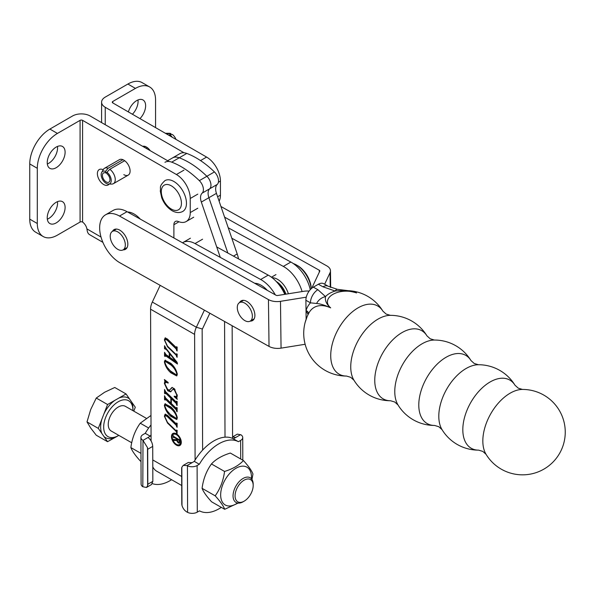 <?xml version="1.0" encoding="UTF-8"?>
<svg xmlns="http://www.w3.org/2000/svg" width="595" height="595" viewBox="0 0 595 595"><rect width="100%" height="100%" fill="white"/><g stroke="black" fill="none" stroke-linecap="round" stroke-linejoin="round"><path stroke-width="0.89" d="M103.18 169.746A8.895 5.139 -120 0 0 99.231 169.568A8.895 5.139 -120 0 0 97.87 176.7A8.895 5.139 -120 0 0 103.679 184.539A8.895 5.139 -120 0 0 108.126 184.978A8.895 5.139 -120 0 0 109.116 184.071M142.681 146.333A8.895 5.139 60 0 1 146.459 147.054A8.895 5.139 60 0 1 150.23 150.691M123.812 174.662A8.895 5.139 -120 0 0 128.26 175.101A8.895 5.139 -120 0 0 129.621 167.969A8.895 5.139 -120 0 0 123.812 160.129A8.895 5.139 -120 0 0 119.364 159.691L104.519 168.266A8.895 5.139 -120 0 0 103.322 169.493L101.686 172.386A7.118 4.106 -120 0 0 101.165 174.662A7.118 4.106 -120 0 0 108.424 184.063A7.118 4.106 -120 0 0 111.228 180.471A7.118 4.106 -120 0 0 106.899 172.215L109.837 169.278L124.682 160.71M47.236 162.561A12.636 7.296 120 0 0 49.854 168.34A12.636 7.296 120 0 0 59.589 164.956A12.636 7.296 120 0 0 65.108 152.246A12.636 7.296 120 0 0 62.49 146.459A12.636 7.296 120 0 0 52.754 149.843A12.636 7.296 120 0 0 47.236 162.561M47.332 163.997A12.636 7.296 120 0 0 57.559 147.887A12.636 7.296 120 0 0 57.462 146.452M47.236 217.763A12.636 7.296 120 0 0 49.854 223.549A12.636 7.296 120 0 0 59.589 220.165A12.636 7.296 120 0 0 65.108 207.447A12.636 7.296 120 0 0 62.49 201.668A12.636 7.296 120 0 0 52.754 205.052A12.636 7.296 120 0 0 47.236 217.763M47.332 219.198A12.636 7.296 120 0 0 57.559 203.088A12.636 7.296 120 0 0 57.462 201.653M128.386 111.927A12.636 7.296 -60 0 1 143.008 99.967A12.636 7.296 -60 0 1 145.626 105.754A12.636 7.296 -60 0 1 139.974 118.613M137.981 99.96A12.636 7.296 -60 0 1 138.077 101.395A12.636 7.296 -60 0 1 132.425 114.255M112.79 102.92L112.79 101.47A1.778 1.026 0 0 0 112.269 102.191A1.778 1.026 0 0 0 112.79 102.92L206.599 157.08A19.576 11.298 60 0 1 220.44 181.051L220.44 195.145A19.576 11.298 60 0 1 219.124 201.184M112.79 101.47L135.437 88.395A28.471 16.437 -60 0 1 149.672 86.982L142.123 82.623A28.471 16.437 -60 0 0 127.888 84.036L105.241 97.111A12.458 7.192 0 0 0 101.589 102.191A12.458 7.192 0 0 0 105.241 107.279L184.034 152.774M102.89 242.336L89.652 234.698A12.458 7.192 -60 0 1 87.16 230.399L86.915 228.904L101.024 237.048M82.4 221.957A7.118 4.106 60 0 1 86.915 228.904M82.593 120.354A1.778 1.026 -0 0 0 80.08 120.354L57.432 133.429A28.471 16.437 120 0 0 37.299 168.296L37.299 223.504A28.471 16.437 120 0 0 43.197 236.535A28.471 16.437 120 0 0 57.432 235.129L80.08 222.054A1.778 1.026 180 0 1 82.593 222.054L82.593 120.354L176.403 174.513A19.576 11.298 60 0 1 190.244 198.485L190.244 212.579A19.576 11.298 60 0 1 186.19 221.541A19.576 11.298 60 0 1 178.247 221.489A7.118 4.106 -120 0 0 175.361 221.474A7.118 4.106 -120 0 0 173.889 224.732L173.889 237.963M43.197 236.535L35.648 232.176A28.471 16.437 120 0 1 29.75 219.146L29.75 163.937A28.471 16.437 120 0 1 49.883 129.07L72.531 115.995A12.458 7.192 -0 0 1 90.142 115.995L168.943 161.49M149.672 86.982A28.471 16.437 -60 0 1 155.563 100.012L155.563 127.62M173.889 181.49A17.791 10.271 -120 0 0 164.986 180.605C158.411 186.763 161.126 187.328 160.286 191.062L161.706 197.711C163.96 203.49 167.426 207.826 172.104 210.719C176.031 212.913 179.586 213.151 182.784 211.426A17.791 10.271 -120 0 0 185.506 197.168A17.791 10.271 -120 0 0 173.889 181.49M179.348 444.591A5.913 3.414 -120 0 0 180.255 439.854A5.913 3.414 -120 0 0 176.388 434.647A5.913 3.414 -120 0 0 173.435 434.357A5.913 3.414 -120 0 0 172.528 439.095A5.913 3.414 -120 0 0 176.388 444.301A5.913 3.414 -120 0 0 179.348 444.591L180.099 444.16A5.913 3.414 -120 0 0 181.289 442.063M176.388 433.815A6.932 4.001 -120 0 0 172.922 433.465A6.932 4.001 -120 0 0 171.858 439.028A6.932 4.001 -120 0 0 176.388 445.134A6.932 4.001 -120 0 0 179.861 445.484A6.932 4.001 -120 0 0 180.925 439.921A6.932 4.001 -120 0 0 176.388 433.815M173.323 433.286A6.932 4.001 -120 0 0 172.245 436.455M176.938 444.577A6.932 4.001 -120 0 0 177.146 444.703A6.932 4.001 -120 0 0 180.218 445.224M220.291 257.39L201.333 202.069A10.926 6.307 60 0 1 200.537 197.704A10.926 6.307 60 0 1 202.151 193.137A8.538 4.931 60 0 0 199.332 180.649L206.882 176.291A8.538 4.931 60 0 1 209.7 188.779A10.926 6.307 -120 0 0 208.89 197.704L227.848 253.039L208.882 197.711A10.926 6.307 60 0 1 208.086 193.345A10.926 6.307 60 0 1 209.7 188.779A8.538 4.931 -120 0 0 210.972 185.209A8.538 4.931 -120 0 0 206.889 176.284L214.438 171.925A79.001 45.614 60 0 0 186.8 153.428A17.791 10.271 -120 0 0 180.047 153.57L172.498 157.928A17.791 10.271 60 0 1 179.251 157.787A79.001 45.614 60 0 1 206.889 176.284M202.151 193.137L217.257 184.42A8.538 4.931 -120 0 0 218.521 180.85A8.538 4.931 -120 0 0 214.438 171.925M181.72 485.513L156.723 471.21A26.515 15.373 -60.2 0 1 152.796 466.897M167.396 416.679L165.351 415.488L164.889 416.864L167.47 422.398L176.008 430.683L176.603 430.044L177.124 430.549L177.124 433.577L176.016 431.286L167.522 423.052L164.369 416.203L165.113 414.194L167.448 415.31L176.016 423.618L176.603 422.978L177.124 423.491L177.124 427.322L176.008 425.031L167.396 416.679L168.154 416.24L166.109 415.057L165.351 415.488M176.008 430.683L176.916 430.349M176.016 423.618L176.879 423.246M176.016 409.501L165.648 399.446L165.068 400.093L164.54 399.587L164.54 395.749L165.641 398.025L170.832 403.06L170.832 398.219L165.641 393.176L165.068 393.838L164.54 393.332L164.54 389.494L165.648 391.778L176.016 401.833L176.603 401.186L177.124 401.699L177.124 405.53L176.016 403.246L171.36 398.724L171.36 403.566L176.016 408.088L176.603 407.441L177.124 407.954L177.124 411.785L176.016 409.501L176.775 409.062L166.407 399.007L165.068 399.662M171.591 398.59L171.591 397.78L166.392 392.745L165.068 393.407M176.016 401.833L176.841 401.417M176.016 408.088L176.841 407.672M177.303 374.322L176.7 375.928L170.869 372.827C167.403 369.755 165.239 366.074 164.369 361.782L164.986 360.272L170.869 363.344C174.313 366.408 176.455 370.068 177.303 374.322M167.396 340.407L165.351 339.217L164.889 340.593L167.47 346.126L176.008 354.404L176.603 353.765L177.124 354.278L177.124 357.305L176.016 355.014L167.522 346.781L164.369 339.931L165.113 337.923L167.448 339.038L176.016 347.346L176.603 346.707L177.124 347.22L177.124 351.05L176.008 348.759L167.396 340.407L168.154 339.968L166.109 338.786L165.351 339.217M176.008 354.404L176.916 354.07M176.016 347.346L176.879 346.974M195.093 460.069L194.61 334.397A12.458 7.222 -60.2 0 1 196.357 327.243L204.397 310.159M151.078 440.895L150.572 309.199A12.458 7.222 -60.2 0 1 152.32 302.044L160.174 285.355M165.953 354.575L169.263 356.874L169.263 353.103L166.422 349.54L164.54 348.737L164.54 345.71L165.879 348.194L177.109 362.318L177.474 364.028L165.745 355.884L165.068 356.509L164.54 356.003L164.54 352.277L165.953 354.575M165.953 348.127L165.068 348.99M177.236 362.905L166.496 355.453L165.068 356.249M167.768 389.599L169.605 390.045L171.903 387.501L174.194 388.565L177.303 395.72L176.775 397.973L177.303 399.342L174.305 396.739L174.156 396.173L176.269 396.597L176.775 395.073L174.342 389.918L172.87 389.279L170.639 391.86L167.768 390.803L164.369 383.351L164.889 381.15L164.369 379.536L168.065 382.414L168.214 383.068L165.566 382.221L164.889 383.924L167.768 389.599M177.303 417.906L176.7 419.512L170.869 416.411C167.403 413.346 165.239 409.657 164.369 405.366L164.986 403.856L170.869 406.928C174.313 409.992 176.455 413.651 177.303 417.906M232.586 438.418L232.154 325.725M206.882 176.291A79.001 45.614 -120 0 0 179.251 157.787A17.791 10.271 -120 0 0 172.498 157.928A17.791 10.271 -120 0 0 172.498 157.935L167.641 160.739M164.949 162.294A17.791 10.271 60 0 1 171.702 162.145L186.8 153.428M199.332 180.649A79.001 45.614 -120 0 0 171.702 162.145M217.257 184.42A10.926 6.307 -120 0 0 216.439 193.345L237.204 253.961A24.908 14.384 60 0 1 238.521 258.877M202.62 450.095L202.159 330.039A1.778 1.034 -60.2 0 1 202.404 329.02L209.842 313.215M225.014 437.161L224.568 321.471M177.124 356.494L176.603 356.792M177.124 356.003L176.603 356.308M177.124 355.037L176.767 354.575L176.016 355.014M167.909 346.55L167.522 346.781M165.075 339.522L164.369 339.931M165.127 339.44L165.507 337.826M177.124 350.239L176.603 350.537M177.124 349.808L176.603 350.105M177.124 348.789L176.767 348.32L176.008 348.759M176.767 348.32L168.154 339.968M169.783 356.569L169.263 356.874M165.432 348.432L164.54 348.737M165.298 348.306L165.298 347.354M166.496 355.453L165.819 355.817M165.425 355.684L164.54 356.003M165.298 355.565L165.298 353.988M169.783 357.32L175.86 361.544L169.783 353.757L169.783 357.32M176.291 361.291L175.86 361.544M177.005 375.631L171.628 372.396L170.869 372.827M171.628 372.396L168.006 368.208M165.127 361.5L164.369 361.782M165.12 361.344L165.425 360.124M177.243 373.541L176.775 373.816C175.756 370.321 173.8 367.375 170.906 364.995L165.254 361.396L164.889 362.288C165.923 365.865 167.924 368.848 170.906 371.25L176.395 374.857L177.303 374.292M174.528 367.606L171.665 364.564L166.012 360.964L165.254 361.396M171.665 364.564L170.906 364.995M176.395 374.857L176.775 373.816M169.605 390.045L172.26 387.375M176.789 397.81L175.451 396.649M174.796 396.448L174.305 396.739M176.269 396.597L177.295 395.876M177.25 394.797L176.775 395.073M175.027 389.524L174.342 389.918M174.744 389.167L173.621 388.847L172.87 389.279M171.01 391.577L168.526 390.372L167.768 390.803M168.526 390.372L167.939 389.747M165.016 382.979L164.369 383.351M165.12 382.92L165.648 380.711L164.889 381.15M167.202 381.745L165.566 382.221M166.407 399.007L165.819 399.223M165.321 399.171L164.54 399.587M165.298 399.148L165.298 397.601M171.36 402.763L170.832 403.06M171.591 397.78L170.832 398.219M166.392 392.745L165.819 392.968M165.321 392.916L164.54 393.332M165.298 392.893L165.298 391.339M177.124 404.719L176.603 405.016M177.124 404.347L176.603 404.645M177.124 403.284L176.775 402.808L176.016 403.246M176.775 402.808L172.111 398.293L171.36 398.724M177.124 410.974L176.603 411.271M177.124 410.602L176.603 410.9M177.124 409.531L176.775 409.062M177.005 419.222L171.628 415.979L170.869 416.411M171.628 415.979L168.006 411.792M165.127 405.083L164.369 405.366M165.12 404.927L165.425 403.707M177.243 417.125L176.775 417.4C175.756 413.904 173.8 410.966 170.906 408.579L165.254 404.979L164.889 405.872C165.923 409.449 167.924 412.432 170.906 414.834L176.395 418.441L177.303 417.876M174.528 411.19L171.665 408.148L166.012 404.548L165.254 404.979M171.665 408.148L170.906 408.579M176.395 418.441L176.775 417.4M177.124 432.766L176.603 433.071M177.124 432.282L176.603 432.58M177.124 431.308L176.767 430.854L176.016 431.286M167.909 422.822L167.522 423.052M165.075 415.793L164.369 416.203M165.127 415.712L165.507 414.098M177.124 426.511L176.603 426.808M177.124 426.079L176.603 426.377M177.124 425.061L176.767 424.592L176.008 425.031M176.767 424.592L168.154 416.24M176.603 433.941A5.913 3.414 -120 0 0 174.186 433.919L173.435 434.357M179.155 440.36L176.819 439.013L178.143 442.1L179.125 442.271L179.155 440.36L179.697 440.047M177.429 438.664L176.819 439.013M179.549 442.747L178.679 442.323M174.164 440.01L174.164 439.489M176.819 439.995L174.677 439.764L173.413 440.575L173.413 439.415L176.559 439.742L176.559 438.865L173.963 437.362L173.413 437.652L173.413 435.733L173.963 436.663L179.147 439.653L179.697 439.37L179.244 443.126L178.225 442.955L176.596 440.486L173.673 440.478M179.645 439.341L179.147 439.653M174.573 437.013L173.673 437.563M177.169 438.508L176.559 438.865M178.976 442.516L178.225 442.955M197.109 250.986A17.791 10.271 -120 0 0 195.487 249.93A17.791 10.271 -120 0 0 193.509 248.97M166.072 133.273A8.895 5.139 -120 0 1 167.976 133.689L170.921 133.637A7.118 4.106 -120 0 0 169.397 133.295L166.072 133.273A8.895 5.139 -120 0 0 165.44 133.317M108.424 184.063L111.748 184.086A8.895 5.139 -120 0 0 113.414 183.669A8.895 5.139 -120 0 0 115.252 179.601A8.895 5.139 -120 0 0 109.837 169.278M122.934 159.698L108.089 168.266L105.494 171.405L105.672 172.944A5.34 3.079 -120 0 0 103.53 172.944A5.34 3.079 -120 0 0 103.53 179.11A5.34 3.079 -120 0 0 108.863 182.189A5.34 3.079 -120 0 0 109.778 178.247A5.34 3.079 -120 0 0 106.721 173.554L106.899 172.215M105.494 171.405A7.118 4.106 -120 0 0 101.686 172.386M170.921 133.637L171.025 134.574M175.979 139.401A7.118 4.106 -120 0 0 172.319 134.44L169.731 134.701A8.895 5.139 -120 0 1 172.267 137.259M167.976 133.689L167.031 134.239M145.582 146.623L144.384 147.315M146.139 148.326L147.329 147.634M168.787 135.251L169.731 134.701M108.089 168.266A8.895 5.139 -120 0 0 104.519 168.266M106.892 172.238L105.672 172.944M216.714 246.947L268.226 275.128A27.757 16.028 60 0 1 284.804 294.346M268.226 275.128L260.677 279.486A27.757 16.028 60 0 1 275.307 294.845M260.677 279.486L195.026 243.563A25.265 14.585 60 0 0 182.858 242.574L190.407 238.216M310.263 289.698A27.757 16.028 -120 0 0 290.873 262.053L228.235 227.781M302.089 291.565A27.757 16.028 -120 0 0 283.324 266.411L231.819 238.231M250.205 321.114A11.387 6.575 -120 0 0 252.54 320.586A11.387 6.575 -120 0 0 254.898 315.238A11.387 6.575 -120 0 0 249.878 303.852A11.387 6.575 -120 0 0 241.154 300.862A11.387 6.575 -120 0 0 239.525 302.617M123.143 249.848A11.387 6.575 -120 0 0 125.478 249.32A11.387 6.575 -120 0 0 127.836 243.972A11.387 6.575 -120 0 0 122.815 232.586A11.387 6.575 -120 0 0 114.091 229.596A11.387 6.575 -120 0 0 112.462 231.351M309.14 291.081A12.458 7.088 -0.7 0 0 303.919 291.275L277.716 295.484A1.778 1.012 179.3 0 1 275.998 295.232L127.047 211.686A28.471 16.437 -120 0 0 113.102 210.444L105.553 214.802A28.471 16.437 -120 0 0 101.239 237.799A28.471 16.437 -120 0 0 120.071 262.864L269.029 346.409A12.458 7.088 179.3 0 0 281.056 348.142L305.138 344.274M306.276 297.18L280.483 301.33A12.458 7.088 179.3 0 1 268.449 299.59L119.498 216.045A28.471 16.437 -120 0 0 105.553 214.802M312.301 287.824A12.458 7.088 179.3 0 1 312.725 286.188L319.746 271.223A1.778 1.012 -0.7 0 0 319.805 270.948A1.778 1.012 -0.7 0 0 319.284 270.249L224.59 217.138M324.647 284.239L330.054 272.711A12.458 7.088 -0.7 0 0 330.478 270.822A12.458 7.088 -0.7 0 0 326.834 265.891L220.946 206.495M285.89 294.168A14.949 8.627 -120 0 0 276.288 281.517A14.949 8.627 60 0 1 285.89 294.168M272.146 277.731A16.727 9.654 60 0 1 277.545 279.338A16.727 9.654 60 0 1 288.374 293.766M311.178 288.768A20.996 12.123 -120 0 0 296.414 264.961L297.679 265.682A19.218 11.097 60 0 1 311.259 288.694M297.679 265.682L296.414 264.961A20.996 12.123 -120 0 0 293.253 263.526M267.319 290.36A20.996 12.123 -120 0 0 254.675 283.272M285.526 294.228A16.727 9.654 -120 0 0 276.504 281.755M140.256 219.094A20.996 12.123 -120 0 0 127.62 212.006M353.98 380.25A42.706 42.706 0 0 0 390.528 400.747L390.528 400.747A39.181 22.945 -60.7 0 1 374.761 380.778A39.181 22.945 -60.7 0 1 402.071 332.568A39.181 22.945 -60.7 0 1 426.935 335.84A42.706 42.706 0 0 0 390.387 315.343L390.387 315.343A39.181 22.945 119.3 0 0 378.056 319.091A39.181 22.945 119.3 0 0 350.745 367.308A39.181 22.945 119.3 0 0 353.98 380.25L350.708 377.312L346.498 376.055A39.181 22.945 -60.7 0 1 330.731 356.078A39.181 22.945 -60.7 0 1 358.041 307.868A39.181 22.945 -60.7 0 1 382.897 311.148L382.897 311.148A42.706 42.706 0 0 0 348.588 290.702M398.01 404.95A42.706 42.706 0 0 0 434.558 425.447L434.558 425.447A39.181 22.945 -60.7 0 1 418.791 405.47A39.181 22.945 -60.7 0 1 446.101 357.26A39.181 22.945 -60.7 0 1 470.965 360.54A42.706 42.706 0 0 0 434.417 340.043L434.417 340.043A39.181 22.945 119.3 0 0 422.086 343.791A39.181 22.945 119.3 0 0 394.775 392.001A39.181 22.945 119.3 0 0 398.01 404.95L394.738 402.004L390.528 400.747M442.04 429.642A42.706 42.706 0 0 0 478.588 450.14L478.588 450.14A39.181 22.945 -60.7 0 1 462.821 430.17A39.181 22.945 -60.7 0 1 490.131 381.96A39.181 22.945 -60.7 0 1 514.995 385.233A42.706 42.706 0 0 0 478.447 364.735L478.447 364.735A39.181 22.945 119.3 0 0 466.116 368.491A39.181 22.945 119.3 0 0 438.805 416.701A39.181 22.945 119.3 0 0 442.04 429.642L438.775 426.704L434.558 425.447M486.07 454.342A42.706 42.706 0 0 0 565.25 431.613A42.706 42.706 0 0 0 522.477 389.435L522.477 389.435A39.181 22.945 119.3 0 0 510.146 393.183A39.181 22.945 119.3 0 0 482.835 441.393A39.181 22.945 119.3 0 0 486.07 454.342L482.805 451.397L478.588 450.14M348.841 290.739A38.586 22.275 60 0 1 356.576 292.933C350.024 290.881 342.884 290.241 335.141 291.022L322.936 286.797L318.37 284.239L313.342 287.147L317.901 289.705L325.495 296.593C324.833 300.661 326.566 304.424 330.694 307.875A38.586 22.275 -120 0 0 308.842 313.082L308.842 313.082A42.706 42.706 0 0 0 307.065 316.785L305.116 322.512A42.706 42.706 0 0 0 346.498 376.055M349.466 290.829L356.576 292.933A18.616 10.591 -0.7 0 0 332.88 294.369A18.616 10.591 -0.7 0 0 330.694 307.875C325.145 305.302 320.452 303.837 316.6 303.472L310.464 302.84L305.897 300.282L306.023 310.523C308.173 311.616 308.909 312.888 308.232 314.324M426.935 335.84L430.2 338.786L434.417 340.043M514.995 385.233L518.267 388.178L522.477 389.435M470.965 360.54L474.23 363.478L478.447 364.735M308.091 314.577L306.023 310.523A45.012 25.987 60 0 1 310.464 302.84A10.673 6.248 119.3 0 1 317.901 289.705M306.127 319.217L306.023 310.523M305.897 300.282A10.673 6.248 -60.7 0 1 313.342 287.147M318.37 284.239A10.673 6.248 -60.7 0 1 323.702 283.703L328.269 286.269A10.673 6.248 119.3 0 0 322.936 286.797M328.269 286.269L337.41 289.341A10.673 3.154 101.7 0 0 335.141 291.022A23.265 13.239 179.3 0 0 329.6 293.402A23.265 13.239 179.3 0 0 325.495 296.593A10.673 8.233 146.3 0 0 316.6 303.472M181.654 468.741L181.787 503.682A7.118 4.106 -120 0 0 181.981 505.371L181.839 467.268A7.118 4.106 -120 0 0 181.654 468.741M233.381 438.82L238.417 441.698A39.679 23.012 119.8 0 0 199.332 464.264L194.297 461.385A39.679 23.012 119.8 0 1 233.381 438.82L235.605 437.541L232.578 436.923L237.383 434.127L241.005 434.856A7.118 4.091 -0.2 0 1 242.723 437.511A7.118 4.091 -0.2 0 1 240.64 440.419L238.417 441.698M187.023 465.588L183.223 465.394L188.273 462.486L192.073 462.672L187.023 465.588L187.432 465.781A7.118 4.091 -0.2 0 0 197.109 465.55L197.287 512.146L199.511 510.86A39.679 23.012 119.8 0 0 221.31 507.364M181.981 505.371C182.858 508.45 184.599 510.718 187.202 512.176L187.611 512.377L187.432 465.781M197.287 512.146A7.118 4.091 179.8 0 1 187.611 512.377M192.073 462.672L194.297 461.385M197.109 465.55L199.332 464.264M183.223 465.394L181.839 467.268M147.82 484.241L152.848 481.34L152.714 446.391L147.686 449.299A7.118 4.106 -120 0 0 147.486 447.611L147.634 485.713A7.118 4.106 -120 0 0 147.82 484.241L147.686 449.299M147.486 447.611L142.993 440.389L150.26 436.187L145.232 433.309A39.679 23.012 -60.2 0 1 151.018 424.942M150.26 436.187A39.679 23.012 -60.2 0 1 151.056 434.871M142.993 440.389L142.822 486.747L146.444 487.469L147.634 485.713M142.822 486.747A7.118 4.091 179.8 0 1 141.097 484.092L140.918 437.496A7.118 4.091 -0.2 0 1 143.008 434.595L145.232 433.309M140.918 437.496A7.118 4.091 -0.2 0 0 142.644 440.151M171.583 479.719A39.679 23.012 -60.2 0 1 152.357 483.638M148.036 437.474C150.847 439.712 152.409 442.687 152.714 446.391M152.848 481.34L151.487 484.561L146.444 487.469M244.114 501.191A12.807 7.43 119.8 0 0 244.248 501.116A12.807 7.43 119.8 0 0 253.187 485.498A12.807 7.43 119.8 0 0 244.136 480.165A12.807 7.43 119.8 0 0 235.07 495.851A12.807 7.43 119.8 0 0 244.114 501.191M243.392 501.615A14.235 8.256 -60.2 0 1 243.251 501.697A14.235 8.256 -60.2 0 1 243.11 501.778A14.235 8.256 -60.2 0 1 236.051 502.455A14.235 8.256 -60.2 0 1 233.805 490.994A14.235 8.256 -60.2 0 1 243.124 478.425A14.235 8.256 -60.2 0 1 250.19 477.748A14.235 8.256 -60.2 0 1 253.187 484.345L253.187 485.498M146.139 418.211L125.381 406.333A14.235 8.256 119.8 0 0 118.316 407.002A14.235 8.256 119.8 0 0 108.997 419.572A14.235 8.256 119.8 0 0 111.243 431.04L131.711 442.754M118.799 435.362A20.691 11.997 -60.2 0 1 118.502 435.54A20.691 11.997 -60.2 0 1 118.293 435.659A20.691 11.997 -60.2 0 1 103.679 427.039A20.691 11.997 -60.2 0 1 118.323 401.707A20.691 11.997 -60.2 0 1 132.945 410.312A20.691 11.997 -60.2 0 1 132.938 410.654M133.786 411.138L135.296 407.255L126.058 393.957L107.569 404.518L98.309 428.385L107.539 441.683L117.356 436.217M131.681 402.049A22.826 13.239 -60.2 0 1 132.945 408.587L132.945 410.312M118.829 398.085A22.826 13.239 -60.2 0 1 129.673 399.156M107.539 441.683L96.234 435.22L90.715 428.05L87.004 421.914L90.73 409.464L96.264 398.048L104.608 392.254L114.761 387.486L126.058 393.957M98.309 428.385L87.004 421.914M107.569 404.518L96.264 398.048M114.775 437.556A22.826 13.239 -60.2 0 1 103.924 436.485M103.947 413.852A22.826 13.239 -60.2 0 1 114.805 400.383M101.916 433.591A22.826 13.239 -60.2 0 1 101.931 419.044M140.985 453.368L130.87 447.581C132.068 438.381 135.191 430.252 140.242 423.201L150.981 415.466M141.015 461.415L140.383 461.058C135.303 455.48 132.127 450.988 130.87 447.581M148.661 428.021L140.242 423.201M237.554 503.013A21.799 12.636 -60.2 0 1 220.663 494.966A21.799 12.636 -60.2 0 1 236.007 468.235A21.799 12.636 -60.2 0 1 251.484 477.175A21.799 12.636 -60.2 0 1 251.432 478.767M224.694 509.305L211.597 501.808C206.517 496.23 203.341 491.738 202.084 488.331L215.182 495.828C220.262 501.406 223.437 505.899 224.694 509.305L238.112 503.095M251.975 479.488L252.957 474.022C251.707 470.638 248.539 466.145 243.437 460.545C239.041 465.29 232.749 468.92 224.553 471.448C223.356 480.648 220.232 488.778 215.182 495.828M202.084 488.331C203.274 479.124 206.398 471.002 211.448 463.951C215.807 459.228 222.106 455.591 230.339 453.048L243.437 460.545M211.448 463.951L224.553 471.448M117.773 231.901A10.673 6.166 60 0 1 124.749 241.31A10.673 6.166 60 0 1 123.106 249.863A10.673 6.166 60 0 1 117.773 249.335A10.673 6.166 60 0 1 110.796 239.926A10.673 6.166 60 0 1 112.433 231.373A10.673 6.166 60 0 1 117.773 231.901M244.835 303.167A10.673 6.166 60 0 1 251.804 312.576A10.673 6.166 60 0 1 250.168 321.129A10.673 6.166 60 0 1 244.835 320.601A10.673 6.166 60 0 1 237.859 311.192A10.673 6.166 60 0 1 239.495 302.639A10.673 6.166 60 0 1 244.835 303.167M105.241 107.279L105.241 124.712M206.599 157.08L200.522 160.59M220.44 181.051L218.387 182.234M220.44 195.145L217.614 196.774M173.889 224.732L178.991 221.779M190.244 212.579L197.793 208.22M190.244 198.485L197.793 194.126M176.403 174.513L183.952 170.155M127.888 84.036L135.437 88.395M80.08 120.354L80.08 222.054M49.883 129.07L57.432 133.429M29.75 219.146L37.299 223.504M29.75 163.937L37.299 168.296M171.367 185.848A14.235 8.218 -120 0 0 161.304 191.657A14.235 8.218 -120 0 0 171.367 209.09A14.235 8.218 -120 0 0 181.438 203.282A14.235 8.218 -120 0 0 171.367 185.848M152.766 459.95L181.683 476.498M150.572 309.199L194.61 334.397M152.32 302.044L196.357 327.243L202.404 329.02M208.89 197.704L216.439 193.345M233.471 256.118L237.204 253.961M201.333 202.069L208.882 197.711M171.33 388.587L170.572 389.018M202.568 239.205L195.026 243.563M283.324 266.411L290.873 262.053M268.449 299.59L269.029 346.409M127.047 211.686L119.498 216.045M280.483 301.33L281.056 348.142M319.307 272.153L319.284 270.249M330.232 287.214L330.054 272.711M305.123 322.512L305.711 320.474A10.673 0.945 -162.4 0 1 305.711 320.474L307.065 316.785M240.655 434.625L235.605 437.541M240.707 458.983L240.64 440.419M186.19 221.541L193.739 217.182M101.589 122.607L101.589 102.191M176.499 354.665L177.25 354.226M176.484 347.592L177.243 347.153M165.239 355.795L165.99 355.356M165.209 399.238L165.96 398.806M165.202 392.983L165.96 392.544M176.477 402.064L177.228 401.625M176.477 408.311L177.236 407.88M176.499 430.936L177.25 430.497M176.484 423.863L177.243 423.424M179.125 442.271L179.876 441.832M179.37 439.698L180.121 439.259M173.755 437.332L174.513 436.894M173.77 440.24L174.521 439.802M113.414 183.669L128.26 175.101M330.679 287.4L330.478 270.822M271.454 277.203L275.976 274.592M390.387 315.343L386.17 314.086L382.897 311.148M308.842 313.082L308.336 314.108M349.555 290.843L337.41 289.341M242.812 460.18L242.723 437.511M244.248 501.116L243.251 501.697M118.502 435.54L117.141 436.343M123.106 249.863L127.107 247.557M112.433 231.373L116.427 229.068M250.168 321.129L254.162 318.823M239.495 302.639L243.489 300.334"/></g></svg>
